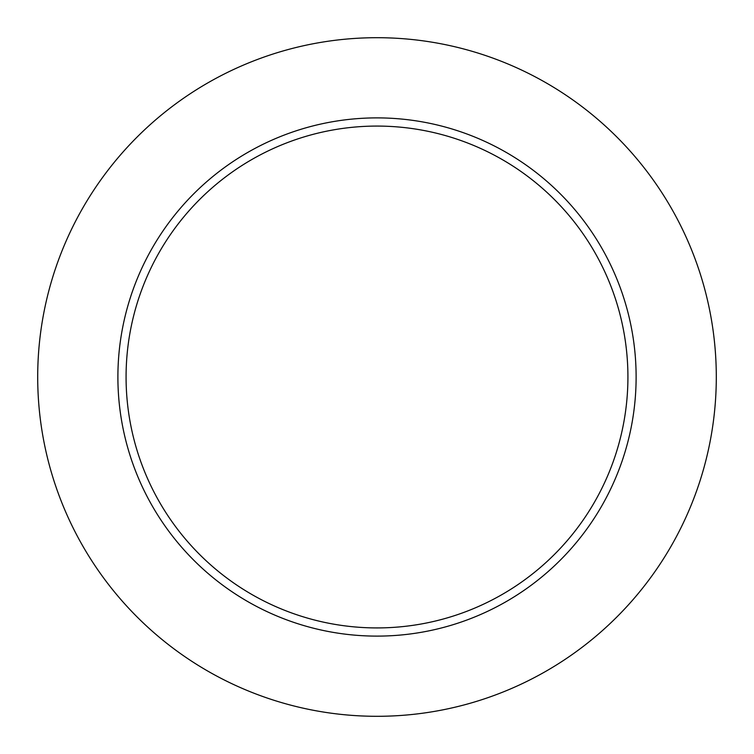 <?xml version="1.0" encoding="UTF-8"?>
<svg xmlns="http://www.w3.org/2000/svg" width="754" height="754" viewBox="0 0 754 754"><rect width="100%" height="100%" fill="white"/><g stroke="black" fill="none" stroke-linecap="round" stroke-linejoin="round"><path stroke-width="1.13" d="M716.3 377A339.3 339.3 0 0 0 207.35 83.157A339.3 339.3 0 0 0 207.35 670.843A339.3 339.3 0 0 0 716.3 377M636.122 377A259.122 259.122 0 0 0 247.444 152.6A259.122 259.122 0 0 0 247.444 601.4A259.122 259.122 0 0 0 636.122 377M627.922 377A250.922 250.922 0 0 0 251.534 159.697A250.922 250.922 0 0 0 251.534 594.303A250.922 250.922 0 0 0 627.922 377"/></g></svg>
